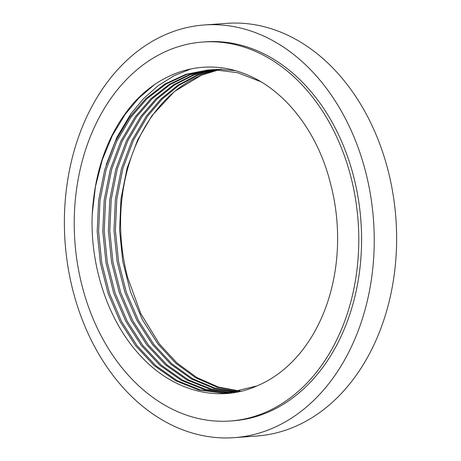 <?xml version="1.0" encoding="UTF-8"?>
<svg xmlns="http://www.w3.org/2000/svg" width="461" height="461" viewBox="0 0 461 461"><rect width="100%" height="100%" fill="white"/><g stroke="black" fill="none" stroke-linecap="round" stroke-linejoin="round"><path stroke-width="0.69" d="M230.264 421.008L233.059 420.801A189.99 141.988 -94.2 0 0 361.234 226.017A189.99 141.988 -94.2 0 0 213.011 41.542A189.99 141.988 -94.2 0 0 205.554 41.818L202.759 42.026A189.99 141.988 -94.2 0 0 74.584 236.81A189.99 141.988 -94.2 0 0 222.807 421.285A189.99 141.988 -94.2 0 0 230.264 421.008A189.99 141.988 -94.2 0 0 358.439 226.218A189.99 141.988 -94.2 0 0 210.216 41.744A189.99 141.988 -94.2 0 0 202.759 42.026M211.322 69.79L219.805 69.375L235.369 70.648M234.015 392.196L210.014 389.193L186.964 379.979L165.539 364.916L146.909 345.03L131.356 320.833L119.295 292.66L111.527 262.061L108.381 230.846L109.799 199.625L115.89 168.991L126.447 140.772L140.726 116.512L155.927 98.856L173.613 84.738L193.067 74.913L213.426 69.784M154.447 84.691L138.836 98.095L125.259 114.224L112.38 135.488L102.267 159.915L95.456 186.561L92.223 214.238C94.787 169.469 108.473 132.509 133.298 103.345C163.661 69.398 206.764 58.149 245.892 74.261C285.105 89.872 317.923 132.192 330.589 183.853A161.702 120.845 85.8 0 1 256.852 385.961L228.431 392.778L222.127 393.014L198.824 390.006L175.774 380.792L154.349 365.729L135.713 345.842L120.165 321.64L108.105 293.473L100.337 262.874L97.19 231.658L98.608 200.437L104.699 169.804L115.256 141.585L129.535 117.325L145.872 98.585L164.986 83.942L185.996 74.29L207.819 70.02L214.209 69.778L237.622 72.7L260.817 81.706M231.226 392.53L227.722 392.605L204.419 389.603L181.369 380.388L159.944 365.319L141.314 345.433L125.761 321.236L113.7 293.069L105.932 262.47L102.786 231.255L104.203 200.028L110.294 169.4L120.851 141.181L135.131 116.915L150.897 98.717L169.291 84.328L189.529 74.578L210.619 69.859M211.322 69.83L190.41 74.659L170.374 84.432L152.159 98.752L136.531 116.817L122.251 141.078L111.695 169.296L105.604 199.93L104.192 231.151L107.332 262.367L115.1 292.966L127.161 321.133L142.714 345.335L161.344 365.221L182.775 380.285L205.819 389.499L229.129 392.501L231.923 392.455M208.522 69.968L186.878 74.359L166.064 84.04L147.128 98.614L130.936 117.221L116.656 141.487L106.099 169.706L100.008 200.333L98.591 231.56L101.737 262.77L109.505 293.375L121.566 321.542L137.119 345.738L155.749 365.625L177.174 380.688L200.224 389.902L223.533 392.91L229.134 392.726M236.798 391.769L213.996 388.352L191.528 379.005L170.668 364.104L152.505 344.621L136.952 320.424L124.891 292.257L117.123 261.658L113.982 230.442L115.394 199.215L121.485 168.588L132.042 140.369L146.321 116.103L160.964 98.994L177.94 85.158L196.628 75.299L216.238 69.795M216.947 69.813L197.521 75.397L179.029 85.268L162.226 99.029L147.727 116.005L133.442 140.265L122.891 168.484L116.794 199.117L115.383 230.339L118.529 261.554L126.291 292.153L138.352 320.32L153.905 344.523L171.918 363.862L192.589 378.712L214.861 388.099L237.49 391.654M214.129 69.778L193.96 75.005L174.696 84.841L157.189 98.89L142.132 116.408L127.847 140.674L117.296 168.893L111.199 199.521L109.787 230.748L112.928 261.957L120.696 292.562L132.756 320.729L148.309 344.926L166.94 364.812L188.365 379.876L211.409 389.09L234.712 392.098M214.117 69.565L212.02 69.755M215.615 69.674L207.819 70.02M204.332 24.975L226.714 23.355A206.88 154.608 85.8 0 1 234.839 23.05A206.88 154.608 85.8 0 1 396.235 223.919A206.88 154.608 85.8 0 1 256.668 436.025L234.286 437.645A206.88 154.608 -94.2 0 0 373.854 225.544A206.88 154.608 -94.2 0 0 212.452 24.675A206.88 154.608 -94.2 0 0 204.332 24.975A206.88 154.608 -94.2 0 0 64.765 237.081A206.88 154.608 -94.2 0 0 226.161 437.95A206.88 154.608 -94.2 0 0 234.286 437.645M92.223 214.238C89.947 268.106 109.251 323.634 141.976 357.373C173.889 391.372 218.981 403.006 256.852 385.961M240.267 391.118L218.324 387.056L196.824 377.524L176.903 362.911L159.5 344.113L140.72 313.509L127.616 277.355A161.702 120.845 85.8 0 1 201.348 75.247L221.234 69.075M239.57 391.256L217.454 387.321L195.764 377.824L175.653 363.153L158.1 344.217L142.547 320.02L130.486 291.848L122.718 261.249L119.578 230.033L120.989 198.812L127.086 168.179L137.637 139.965L151.917 115.699L174.408 91.526L201.348 75.247M191.033 68.902L174.091 75.708L158.111 85.706L143.573 98.573L130.855 113.815L116.84 137.372L106.237 164.652"/></g></svg>
